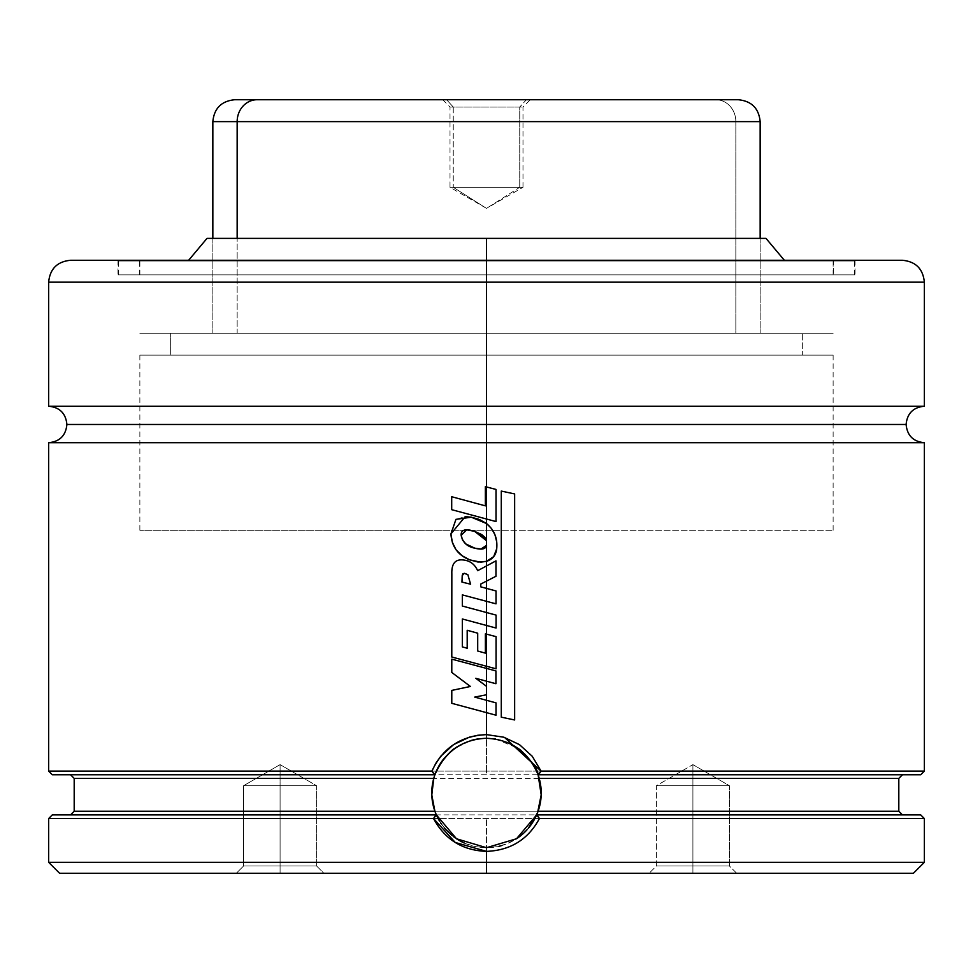 <?xml version="1.0" encoding="UTF-8"?>
<svg xmlns="http://www.w3.org/2000/svg" width="973" height="973" viewBox="0 0 973 973"><rect width="100%" height="100%" fill="white"/><g stroke="black" fill="none" stroke-linecap="round" stroke-linejoin="round"><path stroke-width="0.73" stroke-dasharray="4.87 3.65" d="M48.65 442.715L486.5 442.715L48.65 442.715L486.5 442.715L486.5 424.471L66.894 424.471L906.106 424.471L486.5 424.471L486.5 442.715L924.35 442.715L486.5 442.715L486.5 540.684L486.5 442.715L924.35 442.715M692.91 764.632L692.91 785.697C645.829 785.697 645.829 785.697 692.91 785.697C645.829 785.697 645.829 785.697 692.91 785.697L656.422 785.697L692.91 785.697L692.91 865.97L692.91 785.697C739.979 785.697 739.979 785.697 692.91 785.697C739.979 785.697 739.979 785.697 692.91 785.697L729.397 785.697L692.91 785.697L692.91 865.97L656.422 865.97L692.91 865.97L656.422 865.97L692.91 865.97L692.91 873.268L692.91 785.697L692.91 865.97L729.397 865.97L692.91 865.97L729.397 865.97L692.91 865.97L692.91 873.268L649.125 873.268L692.91 873.268L692.91 865.97L692.91 873.268L736.695 873.268L649.125 873.268L736.695 873.268L649.125 873.268L736.695 873.268L692.91 873.268L692.91 865.97L656.422 865.97L692.91 865.97L692.91 785.697L656.422 785.697L692.91 785.697L692.91 764.632L692.91 785.697C645.829 785.697 645.829 785.697 692.91 785.697C645.829 785.697 645.829 785.697 692.91 785.697L692.91 865.97L656.422 865.97L692.91 865.97L692.91 873.268L649.125 873.268L692.91 873.268L692.91 865.97L729.397 865.97L692.91 865.97L692.91 785.697L729.397 785.697L692.91 785.697L692.91 764.632L656.422 785.697L656.422 865.97L649.125 873.268L656.422 865.97L656.422 785.697L692.91 764.632L729.397 785.697L729.397 865.97L692.91 865.97L729.397 865.97L736.695 873.268L692.91 873.268L736.695 873.268L729.397 865.97L729.397 785.697L692.91 764.632M280.09 764.632L280.09 785.697C233.021 785.697 233.021 785.697 280.09 785.697C233.021 785.697 233.021 785.697 280.09 785.697L243.603 785.697L280.09 785.697L280.09 865.97L280.09 785.697C327.171 785.697 327.171 785.697 280.09 785.697C327.171 785.697 327.171 785.697 280.09 785.697L316.578 785.697L280.09 785.697L280.09 865.97L243.603 865.97L280.09 865.97L243.603 865.97L280.09 865.97L280.09 873.268L280.09 785.697L280.09 865.97L316.578 865.97L280.09 865.97L316.578 865.97L280.09 865.97L280.09 873.268L236.305 873.268L280.09 873.268L280.09 865.97L280.09 873.268L323.875 873.268L236.305 873.268L323.875 873.268L236.305 873.268L280.09 873.268L280.09 865.97L243.603 865.97L280.09 865.97L280.09 785.697L243.603 785.697L280.09 785.697L280.09 764.632L280.09 785.697C233.021 785.697 233.021 785.697 280.09 785.697C233.021 785.697 233.021 785.697 280.09 785.697L280.09 865.97L243.603 865.97L280.09 865.97L280.09 873.268L236.305 873.268L280.09 873.268L280.09 865.97L316.578 865.97L280.09 865.97L280.09 785.697L316.578 785.697L280.09 785.697L280.09 764.632L243.603 785.697L243.603 865.97L236.305 873.268L243.603 865.97L243.603 785.697L280.09 764.632L316.578 785.697L316.578 865.97L280.09 865.97L316.578 865.97L323.875 873.268L280.09 873.268L323.875 873.268L316.578 865.97L316.578 785.697L280.09 764.632M495.646 739.03L518.159 748.346M464.255 842.995A54.731 54.731 0 0 0 499.027 846.279M501.156 845.732A54.731 54.731 0 0 0 516.505 838.762L486.561 847.726M526.965 829.847A54.731 54.731 0 0 0 528.339 828.291M52.578 814.888L536.658 814.888A54.731 54.731 0 0 0 537.631 812.528M540.854 786.598A54.731 54.731 0 0 0 538.105 774.751L902.458 774.751M531.586 761.968A54.731 54.731 0 0 0 521.467 750.888M518.11 748.322A54.731 54.731 0 0 0 486.5 738.264L486.5 738.264A54.731 54.731 0 0 0 477.621 738.994M528.315 828.303L520.093 836.208M48.65 282.17L486.5 282.17L486.5 238.385L207.006 238.385L486.5 238.385L486.5 333.252L833.131 333.252L486.5 333.252L486.5 530.285L486.5 238.385L760.156 238.385L486.5 238.385L486.5 333.252L760.156 333.252L486.5 333.252L486.5 238.385L486.5 260.278L140.599 260.278L486.5 260.278L140.599 260.278L486.5 260.278L486.5 261.007L139.869 261.007L486.5 261.007L139.869 261.007L486.5 261.007L486.5 260.278L138.774 260.278L486.5 260.278L138.774 260.278L486.5 260.278L486.5 274.873L486.5 261.007L139.869 261.007L833.496 261.007L486.5 261.007L486.5 274.873L139.869 274.873L486.5 274.873L486.5 261.007L139.504 261.007L486.5 261.007L139.504 261.007L486.5 261.007L486.5 260.278L119.071 260.278L486.5 260.278L119.071 260.278L486.5 260.278L486.5 261.007L118.341 261.007L486.5 261.007L118.341 261.007L486.5 261.007L486.5 260.278L855.024 260.278L486.5 260.278L486.5 274.873L833.496 274.873L486.5 274.873L486.5 261.007L486.5 274.873L118.341 274.873L486.5 274.873L486.5 260.278L70.543 260.278L486.5 260.278L486.5 282.17L48.65 282.17L486.5 282.17L486.5 406.228L48.65 406.228M486.5 530.285L833.131 530.285L486.5 530.285L486.5 333.252L212.844 333.252L833.131 333.252L139.869 333.252L760.156 333.252L212.844 333.252L486.5 333.252L486.5 530.285L139.869 530.285L486.5 530.285M70.543 260.278L486.5 260.278L486.5 274.873L486.5 261.007L854.659 261.007L118.341 261.007L486.5 261.007L486.5 274.873L855.024 274.873L486.5 274.873L486.5 260.278L902.458 260.278M924.35 406.228L486.5 406.228L924.35 406.228L486.5 406.228L486.5 424.471L906.106 424.471L486.5 424.471L486.5 406.228L48.65 406.228L486.5 406.228L486.5 282.17L924.35 282.17M486.5 771.103L48.65 771.103L486.5 771.103L486.5 666.262L486.5 771.103L924.35 771.103L486.5 771.103L486.5 774.751L486.5 771.103M494.369 555.717L486.5 561.36L486.5 634.141L486.5 561.36L492.837 557.626L495.549 553.515M485.357 505.851L485.357 486.67L485.357 505.851M451.764 509.682L451.764 496.729L451.703 509.682L486.5 519.01L451.764 509.682M479.288 519.485L486.5 523.523L491.511 528.534L494.941 534.736L496.631 541.633L496.242 551.241M478.011 562.041L469.74 559.864L462.297 555.826L456.191 549.94L452.409 542.338L451.01 533.897L456.021 519.339L465.252 516.59L471.443 517.235M471.759 517.308L477.378 518.804M477.67 570.701L486.5 565.945L477.658 570.689M451.898 573.79C451.569 564.085 455.036 559.451 462.284 559.889C455.036 559.451 451.569 564.085 451.898 573.79L451.849 657.018L451.898 573.79M486.5 666.262L451.788 657.018L486.5 666.262M451.849 672.465L451.849 659.147L451.788 672.465L470.446 686.464L451.849 672.465M451.849 690.392L470.446 686.464L451.849 690.392L451.849 703.321L451.849 690.392M486.5 712.637L451.788 703.321L486.5 712.637M495.999 489.431L495.999 521.564L496.011 489.431L486.5 486.962L495.999 489.431M495.999 702.871L495.999 715.191L496.011 702.871L486.5 700.292L495.999 702.871M486.561 694.758L486.561 686.366L486.561 694.758M495.902 670.92L495.902 683.727L495.926 670.92L486.5 668.402L495.902 670.92M496.035 636.634L496.035 668.804L496.06 636.634L486.5 634.141L496.035 636.634M496.035 615.094L496.035 628.023L496.06 615.094L486.5 612.528L496.035 615.094M495.999 590.952L495.999 603.844L496.011 590.952L486.5 588.397L495.999 590.952M495.95 576.259L486.5 581.112L495.962 576.259L495.95 560.862L495.95 576.259M501.277 491.085L514.608 493.931L514.608 719.971L514.656 493.931L501.277 491.085M486.5 601.314L462.333 594.88L486.5 601.314M485.381 653.138L485.381 633.849L485.381 653.138M467.222 648.237L467.222 630.273L467.198 648.237M462.382 618.974L486.5 625.469L462.382 618.986M475.773 678.29L486.5 681.185L475.773 678.29M920.701 774.751L52.554 774.751M486.5 862.321L48.65 862.321L486.5 862.321L486.5 873.268L59.596 873.268L486.5 873.268L486.5 862.321L924.35 862.321L486.5 862.321L486.5 818.536L486.5 862.321M48.65 818.536L924.35 818.536L48.65 818.536M913.404 873.268L486.5 873.268L913.404 873.268M52.299 814.888L920.701 814.888M902.458 814.888L920.422 814.888M436.342 814.888L70.543 814.888M538.105 811.239L434.895 811.239A54.731 54.731 0 0 0 435.77 813.525M898.809 811.239L74.191 811.239M74.191 778.4L898.809 778.4M70.543 774.751L434.895 774.751A54.731 54.731 0 0 0 433.751 778.4L539.249 778.4M920.446 774.751L52.299 774.751M486.5 424.471L66.894 424.471L486.5 424.471M486.5 282.17L924.35 282.17L486.5 282.17M486.5 260.278L855.024 260.278L117.976 260.278L853.929 260.278L486.5 260.278L853.929 260.278L486.5 260.278L486.5 261.007L486.5 260.278L853.929 260.278L119.071 260.278L834.226 260.278L138.774 260.278L854.659 261.007L486.5 261.007L854.659 261.007L486.5 261.007L833.496 261.007L486.5 261.007L833.496 261.007L486.5 261.007L486.5 260.278L834.226 260.278L486.5 260.278L834.226 260.278L486.5 260.278L832.402 260.278L486.5 260.278L832.402 260.278L486.5 260.278L486.5 274.873L117.976 274.873L855.024 274.873L117.976 274.873L854.659 274.873L118.341 274.873L854.659 274.873L486.5 274.873L486.5 261.007L139.504 261.007L486.5 261.007L486.5 274.873L139.504 274.873L833.496 274.873L139.504 274.873L833.131 274.873L139.869 274.873L833.131 274.873L486.5 274.873L486.5 261.007L833.131 261.007L486.5 261.007L486.5 260.278L832.402 260.278L486.5 260.278M486.5 261.007L833.131 261.007L486.5 261.007M486.5 238.385L765.994 238.385L486.5 238.385M486.5 333.252L139.869 333.252L486.5 333.252M433.155 780.772L434.895 774.751L442.837 759.998A54.731 54.731 0 0 1 454.853 748.334L470.896 740.538M477.561 738.994L486.464 738.264M444.71 828.327L439.528 821.09M486.427 847.726L456.471 838.75L446.777 830.65A54.731 54.731 0 0 0 456.471 838.75L465.556 843.555L475.821 846.68L486.5 847.726L497.179 846.68L507.444 843.555L516.894 838.507M471.09 740.477A54.731 54.731 0 0 0 458.891 745.744M458.818 745.78A54.731 54.731 0 0 0 457.31 746.705M439.601 821.2A54.731 54.731 0 0 0 444.296 827.853M435.94 772.051L440.988 762.589L447.799 754.294L456.094 747.483L465.556 742.435L475.821 739.31L486.5 738.264L497.179 739.31L507.444 742.435L518.512 748.602M520.774 750.329L532.012 762.589L536.354 770.397M538.105 774.751L539.845 780.772M540.477 783.946L541.195 791.049M541.231 792.995L540.185 803.674L537.06 813.939M529.397 826.977L525.481 831.416M524.8 832.097L519.679 836.525M453.904 836.962L452.372 835.783M445.366 829.105L441.207 823.717M440.988 823.401L435.94 813.939L432.815 803.674L431.769 792.995M431.805 791L432.523 783.958M280.09 785.697C327.171 785.697 327.171 785.697 280.09 785.697C327.171 785.697 327.171 785.697 280.09 785.697M692.91 785.697C739.979 785.697 739.979 785.697 692.91 785.697C739.979 785.697 739.979 785.697 692.91 785.697M504.513 737.425L486.5 734.615M464.194 573.292L467.891 574.666L470.616 584.201L467.891 574.666L464.17 573.292M486.5 545.403L480.832 549.088M466.772 529.835L474.581 531.331L466.772 529.835M469.74 559.864L469.74 559.864C458.003 555.206 451.752 546.546 451.01 533.897L465.276 516.59M486.5 523.523C494.32 530.066 497.726 538.47 496.704 548.723L496.644 549.259M485.041 537.619L486.5 540.684M481.246 549.076L484.955 548.018M465.812 543.919L474.848 548.188M486.5 208.368L453.26 187.303L450.013 187.303L519.74 187.303L486.5 208.368L519.74 187.303L450.013 187.303L486.5 208.368L453.26 187.303L453.26 107.03L450.013 107.03L519.74 107.03L519.74 187.303L519.74 107.03L450.013 107.03L453.26 107.03L446.607 99.733L442.715 99.733L526.393 99.733L519.74 107.03L526.393 99.733L442.739 99.733L530.285 99.733L446.607 99.733L453.26 107.03L522.988 107.03L453.26 107.03L453.26 187.303L522.988 187.303L519.74 187.303L522.988 187.303L486.5 208.368M212.844 121.625L735.843 121.625L735.843 333.252L212.844 333.252L832.949 333.252L139.869 333.252L802.336 333.252L802.336 355.145L139.869 355.145L832.949 355.145L140.051 355.145L170.664 355.145L170.664 333.252L170.664 355.145L833.131 355.145L802.336 355.145L802.336 333.252L833.131 333.252L140.051 333.252L723.632 333.252L212.99 333.252L237.157 333.252L237.157 238.385L237.157 333.252L760.156 333.252L735.843 333.252L735.843 121.625L760.156 121.625L735.843 121.625A21.893 19.947 90 0 0 715.897 99.733L738.264 99.733M257.103 99.733L715.897 99.733A21.893 19.947 -90 0 1 735.843 121.625L237.157 121.625M234.87 99.733L737.716 99.733M519.74 187.303L453.26 187.303M833.131 355.145L833.131 530.285M760.156 238.385L760.156 333.252L760.156 238.385M139.869 274.873L139.869 261.007L140.599 260.278M834.226 260.278L833.496 261.007L833.496 274.873M139.504 274.873L139.504 261.007L138.774 260.278M118.341 274.873L118.341 261.007L119.071 260.278M855.024 260.278L855.024 274.873M117.976 260.278L117.976 274.873M854.659 274.873L854.659 261.007L853.929 260.278M833.131 274.873L833.131 261.007L832.402 260.278M212.844 238.385L212.844 333.252L212.844 238.385M139.869 355.145L139.869 530.285M442.715 99.733L450.013 107.03L450.013 187.303M522.988 187.303L522.988 107.03L530.285 99.733"/><path stroke-width="1.46" d="M924.35 406.228C913.27 407.31 907.189 413.391 906.106 424.471C907.189 435.551 913.27 441.633 924.35 442.715L486.5 442.715L486.5 486.962L485.357 486.67L486.5 486.962L486.5 519.01L496.011 521.564L496.011 489.431L486.5 486.962L486.5 442.715L48.65 442.715L924.35 442.715L486.5 442.715L486.5 424.471L66.894 424.471L486.5 424.471L486.5 442.715L48.65 442.715C59.73 441.633 65.811 435.551 66.894 424.471C65.811 413.391 59.73 407.31 48.65 406.228L486.5 406.228L486.5 282.17L48.65 282.17L486.5 282.17L486.5 238.385L207.006 238.385L486.5 238.385L486.5 260.278L70.543 260.278L902.458 260.278L486.5 260.278L486.5 282.17L48.65 282.17C49.951 268.876 57.249 261.579 70.543 260.278L902.458 260.278C915.751 261.579 923.049 268.876 924.35 282.17L486.5 282.17L486.5 406.228L924.35 406.228L48.65 406.228L486.5 406.228L486.5 424.471L906.106 424.471L486.5 424.471L486.5 406.228L924.35 406.228L924.35 282.17M486.573 544.929L486.5 561.36L493.664 556.702L496.716 548.723L496.644 541.596L494.941 534.712L491.511 528.534L486.5 523.523L486.5 545.403C485.831 549.064 481.939 550 474.824 548.188L480.82 549.088L486.5 545.403L486.5 540.684L474.569 531.331L466.736 529.835L461.141 535.211C462.552 542.35 467.113 546.668 474.824 548.188L474.848 548.188C467.137 546.656 462.576 542.338 461.19 535.211L466.772 529.835M461.324 559.852L462.284 559.889C469.545 560.326 474.666 563.926 477.67 570.701L486.5 565.945L486.5 581.112L480.747 584.068L480.796 586.853L480.747 584.068L486.5 581.112L480.747 584.068L486.5 581.112L486.5 601.314L496.011 603.844L496.011 590.952L486.5 588.397L486.5 581.112L495.962 576.259L495.962 560.862L486.5 565.945L486.5 581.112L495.962 576.259L495.962 560.862L486.5 565.945L486.5 561.36L477.998 562.029L486.5 561.36L486.5 565.945L495.95 560.862L477.658 570.701C474.654 563.926 469.509 560.326 462.248 559.889L462.284 559.889C469.545 560.326 474.666 563.926 477.67 570.701C474.654 563.926 469.509 560.326 462.248 559.889C454.975 559.451 451.508 564.085 451.837 573.79L451.788 657.018L496.06 668.804L496.06 636.634L486.5 634.141L486.5 681.185L495.926 683.727L495.926 670.92L486.5 668.402L486.5 666.262L496.06 668.804L486.5 666.262L486.5 625.469L496.06 628.023L496.06 615.094L486.5 612.528L486.5 634.141L485.381 633.849L496.06 636.634L496.06 668.804L451.788 657.018L451.837 573.79C451.508 564.085 454.975 559.451 462.248 559.889L462.248 559.889M486.561 694.758L486.5 681.185L486.5 686.318L475.748 678.29L495.926 683.727L486.5 681.185L486.5 668.402L451.788 659.147L495.926 670.92L495.926 683.727L475.748 678.29L486.5 686.318L475.773 678.29L486.5 686.318L486.5 712.637L496.011 715.191L496.011 702.871L486.5 700.292L486.5 694.771L474.763 697.094L486.5 700.292L474.739 697.094L486.561 694.758M518.159 748.346C530.942 759.962 537.595 768.767 538.105 774.751L541.195 794.868L537.595 812.613L528.315 828.303M486.464 738.264L495.646 739.03M499.027 846.279A54.731 54.731 0 0 0 501.156 845.732M520.093 836.208L516.505 838.762A54.731 54.731 0 0 0 526.965 829.847M528.339 828.291A54.731 54.731 0 0 0 536.658 814.888L516.505 838.762L486.427 847.726M537.193 813.647L537.631 812.528A54.731 54.731 0 0 0 540.854 786.598M536.354 770.397L538.105 774.751A54.731 54.731 0 0 0 531.586 761.968M521.467 750.888A54.731 54.731 0 0 0 518.11 748.322M486.561 847.726L456.507 838.775L436.342 814.888L52.299 814.888L48.65 818.536L433.557 818.536L48.65 818.536L48.65 862.321L486.5 862.321L486.5 851.375L455.255 842.472L433.557 818.536L435.892 814.888L52.578 814.888M486.5 424.471L906.106 424.471L486.5 424.471M52.554 774.751L434.445 774.751L431.927 771.103L48.65 771.103L431.927 771.103L435.795 763.319L440.793 756.216L453.625 744.576L469.327 737.181L477.816 735.26L486.5 734.615L486.5 712.637L486.5 734.615L503.746 737.193L519.424 744.6L532.243 756.264L541.073 771.103L924.35 771.103L541.073 771.103L538.556 774.751L920.701 774.751L924.35 771.103L924.35 442.715M485.357 505.851L485.357 486.67L485.357 505.851L451.703 496.729L451.703 509.682L451.703 496.729L480.103 504.428M465.24 516.59L471.321 517.21L465.24 516.59L450.949 533.897C451.691 546.546 457.942 555.206 469.704 559.864L480.638 562.175L486.5 561.36C492.618 559.341 496.023 555.133 496.716 548.723C497.714 538.41 494.308 530.017 486.5 523.523L486.5 519.01L486.5 523.523L471.297 517.21L486.5 523.523L479.592 519.606M477.378 518.804L478.157 519.059M478.473 519.168L471.297 517.21L455.948 519.351L450.949 533.897L452.348 542.338L456.142 549.94L462.26 555.826L469.704 559.864L477.986 562.029M495.999 521.564L486.5 519.01L496.011 521.564L486.5 519.01L486.5 486.962L485.357 486.67L496.011 489.431L496.011 521.564M495.999 715.191L486.5 712.637L496.011 715.191L486.5 712.637L486.5 700.292L474.739 697.094L496.011 702.871L496.011 715.191M496.035 628.023L486.5 625.469L496.06 628.023L486.5 625.469L486.5 601.314L486.5 612.528L462.333 606.045L496.06 615.094L496.06 628.023M495.999 603.844L486.5 601.314L496.011 603.844L486.5 601.314L486.5 588.397L480.784 586.853L496.011 590.952L496.011 603.844M496.242 551.241L495.549 553.515M501.277 717.174L501.277 491.085L501.277 717.174L514.656 719.971L501.277 717.174L501.302 491.085L501.302 717.174L514.656 719.971L514.656 493.931L501.302 491.085L514.656 493.931L514.656 719.971L501.277 717.174M462.382 594.892L462.333 606.045L462.333 594.88L486.5 601.314L462.333 594.88M477.707 651.022L485.381 653.138L485.381 633.849L485.381 653.138L477.694 651.022L485.381 653.138L477.694 651.022L477.707 633.192L477.707 651.022M467.222 630.273L477.707 633.192L467.198 630.273L477.707 633.192L467.198 630.273L467.198 648.237L467.198 630.273M462.382 646.911L467.222 648.237L462.333 646.911L467.222 648.237L462.333 646.911L462.333 618.974L486.5 625.469L462.333 618.974L462.382 646.911M913.404 873.268L924.35 862.321L486.5 862.321L924.35 862.321L924.35 818.536L920.701 814.888L537.108 814.888L539.431 818.536L924.35 818.536L539.431 818.536C528.157 839.468 510.509 850.414 486.5 851.375L486.5 862.321L48.65 862.321L59.596 873.268L486.5 873.268L486.5 862.321L486.5 873.268L913.404 873.268L59.596 873.268M920.422 814.888L536.658 814.888L539.431 818.536C528.157 839.468 510.509 850.414 486.5 851.375C462.516 850.463 444.868 839.517 433.557 818.536L436.33 814.888L434.895 811.239L435.77 813.525A54.731 54.731 0 0 0 439.601 821.2M537.631 812.528L538.105 811.239L898.809 811.239L902.458 814.888M434.457 776.053L433.751 778.4A54.731 54.731 0 0 0 434.895 811.239L74.191 811.239L434.895 811.239L432.73 803.199L431.805 794.941L432.146 786.585L433.751 778.4L74.191 778.4L70.543 774.751M538.105 811.239L898.809 811.239L898.809 778.4L539.249 778.4L540.854 786.573L541.195 794.868L540.27 803.187L538.105 811.239M434.895 811.239L431.805 794.941L433.751 778.4L74.191 778.4L74.191 811.239L70.543 814.888M902.458 774.751L898.809 778.4L539.249 778.4L538.507 775.943M48.65 442.715L48.65 771.103L52.299 774.751L434.895 774.751L435.94 772.051M433.751 778.4L434.895 774.751C445.05 751.472 462.248 739.31 486.5 738.264L486.5 738.264A54.731 54.731 0 0 0 486.488 738.264C511.153 739.553 528.351 751.715 538.105 774.751L920.446 774.751M486.5 282.17L924.35 282.17L486.5 282.17M765.994 238.385L486.5 238.385L765.994 238.385L784.36 260.278M470.896 740.538L477.561 738.994M486.5 734.615C460.801 735.856 442.618 748.018 431.927 771.103L434.895 774.751A54.731 54.731 0 0 1 442.837 759.998L442.837 759.998C448.991 752.944 453.004 749.052 454.865 748.334A54.731 54.731 0 0 1 457.31 746.705M444.296 827.853A54.731 54.731 0 0 0 446.777 830.65L444.71 828.327M439.528 821.09L436.342 814.888M464.255 842.995A54.731 54.731 0 0 1 456.471 838.75L456.215 838.58M477.621 738.994A54.731 54.731 0 0 0 471.09 740.477M518.512 748.602L520.774 750.329M539.845 780.772L540.477 783.946M541.195 791.049L541.231 793.786M540.222 803.455L539.942 804.805M537.06 813.939L529.397 826.977M519.679 836.525L516.517 838.762M455.145 837.85L453.904 836.962M452.372 835.783L445.366 829.105M441.207 823.717L440.733 823M433.046 804.768L432.778 803.467M431.781 793.822L431.805 791M432.523 783.958L433.155 780.772M474.958 739.492L476.49 739.188M538.105 774.751L541.073 771.103L504.513 737.425M486.5 694.771L474.763 697.094L486.5 694.771M451.788 672.465L451.788 659.147L451.788 672.465L470.409 686.464L451.788 690.392L451.788 703.321L451.788 690.392L470.409 686.464L451.788 672.465M451.788 703.321L486.5 712.637L451.788 703.321M464.51 573.316L462.844 573.875L462.248 575.602L462.807 573.875L464.474 573.316L467.855 574.666L470.591 584.201L461.944 582.085L462.248 575.602L461.98 582.085L470.616 584.201L461.944 582.085L470.591 584.201L467.855 574.666L464.17 573.304L462.211 575.602L461.944 582.085L462.211 575.602L464.194 573.292M480.747 584.068L480.796 586.853L480.747 584.068M480.82 549.088L474.848 548.188L465.787 543.919L462.528 540.064L461.141 535.211C460.91 529.738 465.386 528.448 474.569 531.331L485.041 537.619L474.581 531.331L481.744 534.578L484.712 537.181L486.5 540.684L486.5 523.523M484.736 548.2L486.5 545.403L486.5 561.36L480.613 562.175L469.74 559.864M496.644 549.259L494.369 555.717M474.848 548.188L481.453 549.076M466.748 529.835L461.19 535.211L462.564 540.064L465.86 543.956M451.703 509.682L486.5 519.01L451.703 509.682M715.897 99.733L257.103 99.733A21.893 19.947 90 0 0 237.157 121.625L735.843 121.625M760.156 238.385L760.156 121.625L237.157 121.625L237.157 238.385L237.157 121.625L212.844 121.625L237.157 121.625A21.893 19.947 -90 0 1 257.103 99.733L234.736 99.733C221.443 101.034 214.145 108.331 212.844 121.625L212.844 238.385M737.716 99.733L234.87 99.733M188.64 260.278L207.006 238.385M48.65 406.228L48.65 282.17M760.156 121.625C758.855 108.331 751.557 101.034 738.264 99.733"/></g></svg>
